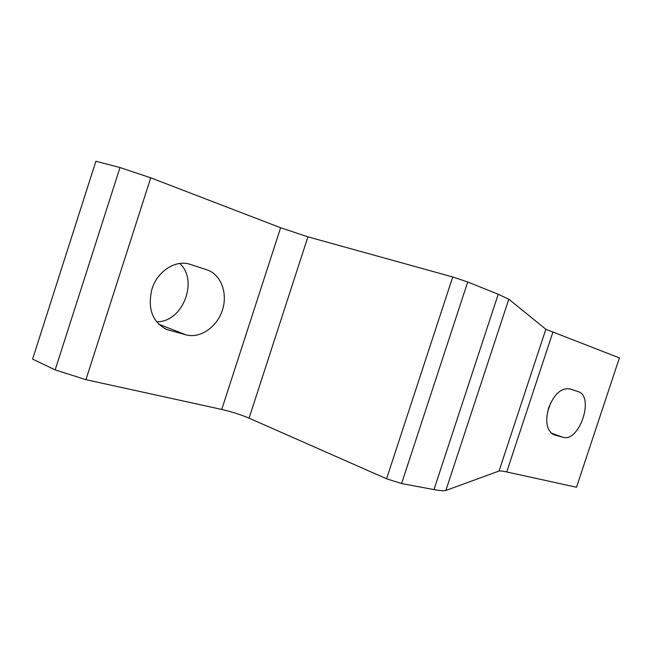 <?xml version="1.0" encoding="UTF-8"?>
<svg xmlns="http://www.w3.org/2000/svg" width="652" height="652" viewBox="0 0 652 652"><rect width="100%" height="100%" fill="white"/><g stroke="black" fill="none" stroke-linecap="round" stroke-linejoin="round"><path stroke-width="0.98" d="M151.973 289.048C147.336 308.518 152.266 321.998 166.765 329.488L185.91 334.835C200.205 338.787 217.01 327.157 222.405 310.173C227.996 293.245 221.028 274.427 206.912 269.846L190.449 264.443C176.146 259.252 157.466 270.882 151.973 289.048M548.642 407.907C544.909 421.811 546.694 430.785 553.996 434.811L562.88 437.256C579.383 442.814 594.893 396.082 578.006 391.599L569.889 388.934C561.299 387.647 554.216 393.971 548.642 407.907M120.001 167.54L95.885 161.248L32.6 359.113L55.167 369.896L120.001 167.54L150.742 177.825L280.621 227.735L307.923 236.847L452.724 276.97L467.728 281.99L498.226 294.256L508.796 299.195L545.838 329.268L619.4 357.924L576.498 487.248L506.726 471.942C502.537 471.029 499.978 470.728 499.049 471.029L445.854 490.467C444.216 491.037 440.255 490.752 433.987 489.595L401.575 483.548L386.563 478.788L249.072 418.152C240.767 414.68 231.656 411.779 221.745 409.448L85.942 379.668L150.742 177.825M85.942 379.668L55.167 369.896M156.456 321.68C182.275 323.009 199.105 280.735 179.716 263.473M547.509 412.056L550.867 402.488M164.418 328.412L169.218 330.303M553.377 434.558L554.64 435.014M506.726 471.942L552.831 332.341M499.049 471.029L545.838 329.268M445.854 490.467L508.796 299.195M433.987 489.595L498.226 294.256M401.575 483.548L467.728 281.99M386.563 478.788L452.724 276.97M249.072 418.152L307.923 236.847M221.745 409.448L280.621 227.735M551.038 432.961L562.88 437.256M158.623 324.125L185.91 334.835"/></g></svg>
